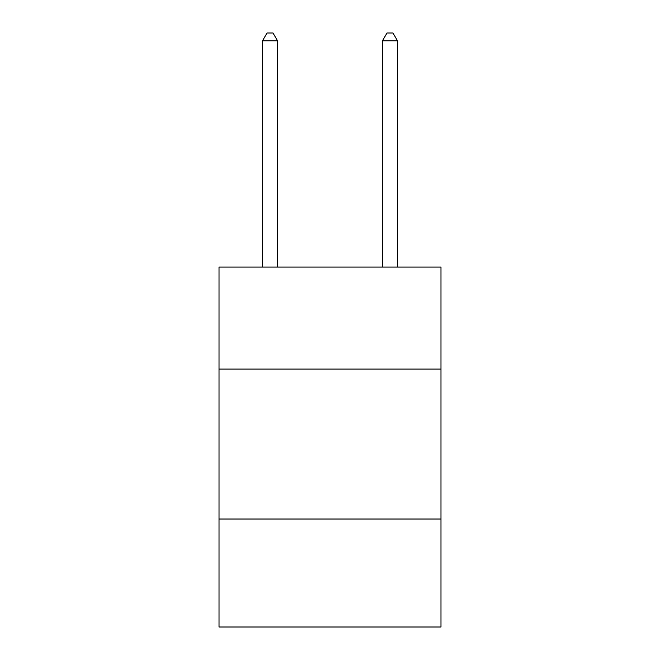 <?xml version="1.0" encoding="UTF-8"?>
<svg xmlns="http://www.w3.org/2000/svg" width="660" height="660" viewBox="0 0 660 660"><rect width="100%" height="100%" fill="white"/><g stroke="black" fill="none" stroke-linecap="round" stroke-linejoin="round"><path stroke-width="0.99" d="M440.979 369.055L440.979 267.069L219.021 267.069L219.021 369.055L440.979 369.055L440.979 627L219.021 627L219.021 369.055M440.979 519.024L219.021 519.024M277.513 267.069L277.513 40.796L262.515 40.796L262.515 267.069M262.515 40.796L267.011 33L273.009 33L277.513 40.796M397.485 267.069L397.485 40.796L382.486 40.796L382.486 267.069M382.486 40.796L386.991 33L392.989 33L397.485 40.796"/></g></svg>

